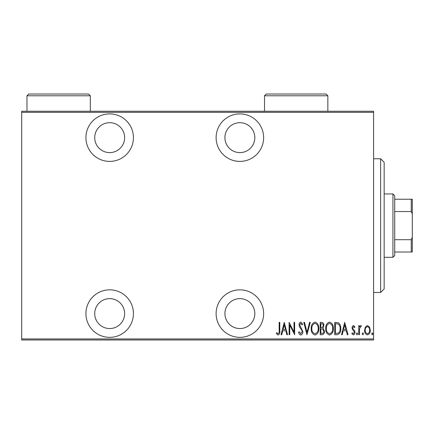 <?xml version="1.0" encoding="UTF-8"?>
<svg xmlns="http://www.w3.org/2000/svg" width="434" height="434" viewBox="0 0 434 434"><rect width="100%" height="100%" fill="white"/><g stroke="black" fill="none" stroke-linecap="round" stroke-linejoin="round"><path stroke-width="0.65" d="M239.872 337.348A23.751 23.751 0 0 0 263.628 313.592A23.751 23.751 0 0 0 239.872 289.841A23.751 23.751 0 0 0 216.121 313.592A23.751 23.751 0 0 0 239.872 337.348M109.672 337.348A23.751 23.751 0 0 0 133.428 313.592A23.751 23.751 0 0 0 109.672 289.841A23.751 23.751 0 0 0 85.921 313.592A23.751 23.751 0 0 0 109.672 337.348M109.672 161.399A23.751 23.751 0 0 0 133.428 137.649A23.751 23.751 0 0 0 109.672 113.898A23.751 23.751 0 0 0 85.921 137.649A23.751 23.751 0 0 0 109.672 161.399M239.872 161.399A23.751 23.751 0 0 0 263.628 137.649A23.751 23.751 0 0 0 239.872 113.898A23.751 23.751 0 0 0 216.121 137.649A23.751 23.751 0 0 0 239.872 161.399M239.872 122.692A14.957 14.957 0 0 1 254.829 137.649A14.957 14.957 0 0 1 239.872 152.605A14.957 14.957 0 0 1 224.915 137.649A14.957 14.957 0 0 1 239.872 122.692M109.672 122.692A14.957 14.957 0 0 1 124.629 137.649A14.957 14.957 0 0 1 109.672 152.605A14.957 14.957 0 0 1 94.715 137.649A14.957 14.957 0 0 1 109.672 122.692M109.672 298.641A14.957 14.957 0 0 1 124.629 313.592A14.957 14.957 0 0 1 109.672 328.549A14.957 14.957 0 0 1 94.715 313.592A14.957 14.957 0 0 1 109.672 298.641M239.872 298.641A14.957 14.957 0 0 1 254.829 313.592A14.957 14.957 0 0 1 239.872 328.549A14.957 14.957 0 0 1 224.915 313.592A14.957 14.957 0 0 1 239.872 298.641M365.347 327.041L367.435 325.549L369.524 327.03L370.278 330.231C370.408 332.596 369.464 334.142 367.435 334.864C365.406 334.142 364.457 332.596 364.593 330.231L365.347 327.041M358.75 334.706L358.75 325.706L359.379 325.706L359.379 327.03L360.811 325.549L361.435 325.858L359.509 328.592L359.379 334.706L358.75 334.706M353.531 325.549L354.958 326.829L354.513 327.605L353.509 326.656L352.75 327.865L352.934 328.684L354.703 330.876L354.958 332.265C355.039 333.594 354.507 334.462 353.363 334.864L351.8 333.648L352.234 332.813L353.341 333.762L354.328 332.314L354.144 331.451L352.365 329.298L352.115 327.909C352.028 326.71 352.5 325.923 353.531 325.549M337.017 334.706L334.75 334.706L334.75 322.391L338.547 322.836C340.191 324.388 340.929 326.346 340.75 328.706C341.048 331.945 339.806 333.947 337.017 334.706M320.221 334.706L320.221 322.391L321.605 322.391C323.211 322.652 323.959 323.672 323.851 325.446L323.037 328.066L324.486 331.213C324.589 333.073 323.818 334.24 322.174 334.706L320.221 334.706M306.957 334.706L303.8 322.391L304.489 322.391L307.039 332.336L309.583 322.391L310.272 322.391L306.957 334.706M289.749 334.706L289.115 334.706L289.115 322.391L294.008 332.102L294.008 322.391L294.643 322.391L294.643 334.706L289.749 325.023L289.749 334.706M279.165 330.583L279.165 322.391L279.8 322.391L279.8 330.708C280.169 332.726 279.599 334.164 278.091 335.026L276.328 333.605L276.708 332.656L278.14 333.762C279.084 333.03 279.431 331.972 279.165 330.583M373.593 338.932L373.593 339.985L21.7 339.985L21.7 338.932L373.593 338.932L373.593 112.314L21.7 112.314L21.7 111.256L373.593 111.256L373.593 112.314M21.7 338.932L21.7 112.314M284.221 322.391L287.536 334.706L286.847 334.706L285.838 330.762L282.762 330.762L281.753 334.706L281.064 334.706L284.221 322.391M300.789 335.026C299.563 334.619 298.831 333.724 298.592 332.33L299.205 331.706L300.8 333.762L302.221 331.674L301.961 330.464L299.465 326.824L299.064 324.952C298.966 323.487 299.552 322.533 300.805 322.077L302.693 324.16L302.102 324.92L300.729 323.341L299.693 324.898L302.851 331.69C302.932 333.383 302.243 334.495 300.789 335.026M311.221 328.603C311.01 325.375 312.258 323.2 314.965 322.077C317.742 323.124 319.017 325.283 318.8 328.543C319.012 331.777 317.753 333.936 315.024 335.026C312.285 333.963 311.021 331.826 311.221 328.603M325.75 328.603C325.533 325.375 326.78 323.2 329.493 322.077C332.265 323.124 333.545 325.283 333.328 328.543C333.54 331.777 332.281 333.936 329.552 335.026C326.813 333.963 325.549 331.826 325.75 328.603M344.694 322.391L348.014 334.706L347.325 334.706L346.31 330.762L343.24 330.762L342.225 334.706L341.536 334.706L344.694 322.391M356.379 333.838L357.014 332.813L357.643 333.838L357.014 334.864L356.379 333.838M362.222 333.838L362.857 332.813L363.486 333.838L362.857 334.864L362.222 333.838M371.699 333.838L372.329 332.813L372.958 333.838L372.329 334.864L371.699 333.838M285.512 329.498L284.297 324.768L283.087 329.498L285.512 329.498M318.171 328.543C318.323 325.912 317.265 324.182 314.997 323.341C312.74 324.209 311.693 325.961 311.851 328.598C311.704 331.213 312.751 332.932 314.997 333.762C317.276 332.932 318.334 331.191 318.171 328.543M321.719 323.656L320.851 323.656L320.851 327.605L321.285 327.605C322.592 327.545 323.238 326.835 323.221 325.467C323.265 324.361 322.766 323.759 321.719 323.656M321.274 328.863L320.851 328.863L320.851 333.442L321.789 333.442C323.162 333.388 323.851 332.645 323.851 331.213L322.603 329.01L321.274 328.863M332.694 328.543C332.851 325.912 331.793 324.182 329.525 323.341C327.269 324.209 326.222 325.961 326.379 328.598C326.232 331.213 327.279 332.932 329.525 333.762C331.804 332.932 332.862 331.191 332.694 328.543M335.379 323.656L335.379 333.442L338.341 333.133C339.665 331.999 340.261 330.524 340.115 328.701C340.267 326.748 339.621 325.18 338.173 324.003L335.379 323.656M345.99 329.498L344.775 324.768L343.56 329.498L345.99 329.498M369.643 330.241C369.735 328.424 368.998 327.231 367.435 326.656C365.867 327.225 365.13 328.424 365.222 330.241C365.13 332.048 365.862 333.225 367.435 333.762C369.003 333.225 369.741 332.048 369.643 330.241M380.629 158.763L384.15 162.283L384.15 288.963L380.629 292.483L380.629 158.763L373.593 158.763M380.629 292.483L373.593 292.483M392.944 193.949L394.707 195.712L394.707 255.534L392.944 257.291L392.944 193.949L384.15 193.949M392.944 257.291L384.15 257.291M394.707 199.228L412.3 199.228L412.3 252.013L411.242 252.013L411.242 239.698L412.3 237.289M412.3 213.957L411.242 211.548L411.242 199.228M394.707 211.548L411.242 211.548M394.707 239.698L411.242 239.698M394.707 252.013L411.242 252.013M327.844 95.773L264.507 95.773L266.264 94.015L326.086 94.015L327.844 95.773L327.844 111.256M264.507 95.773L264.507 111.256M90.321 95.773L26.979 95.773L28.736 94.015L88.558 94.015L90.321 95.773L90.321 111.256M26.979 95.773L26.979 111.256"/></g></svg>
